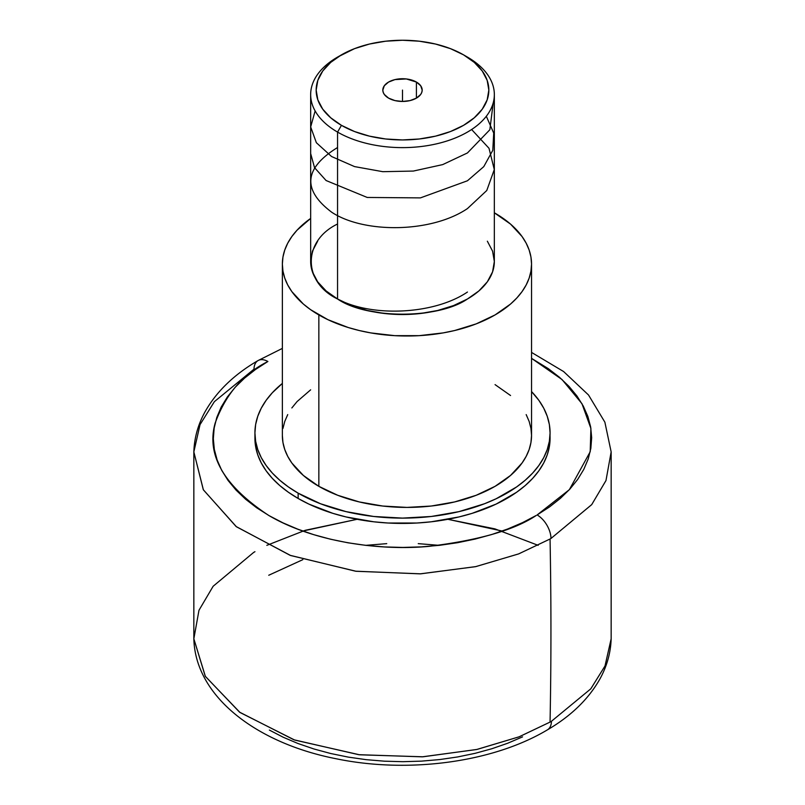 <?xml version="1.0" encoding="UTF-8"?>
<svg xmlns="http://www.w3.org/2000/svg" width="805" height="805" viewBox="0 0 805 805"><rect width="100%" height="100%" fill="white"/><g stroke="black" fill="none" stroke-linecap="round" stroke-linejoin="round"><path stroke-width="1.21" d="M537.116 514.948A19.521 11.34 59.7 0 1 551.002 538.454A208.676 120.478 180 0 1 550.057 538.998L518.581 553.931L475.493 566.68L420.13 573.854L355.518 571.198L290.132 555.329L236.117 526.53L203.293 489.702L193.844 451.907L203.383 489.853L236.429 526.762L290.655 555.52L356.132 571.278L420.653 573.834L475.836 566.599L518.722 553.87L550.057 538.998A208.676 120.478 0 0 0 551.002 538.454L591.735 504.594L605.984 480.525L611.156 451.907L605.974 480.565L591.705 504.634L551.002 538.454A19.521 11.34 -120.3 0 0 537.116 514.948L569.346 489.682L590.206 451.746L590.9 428.431L581.955 403.677L562.011 379.517L531.542 358.366L548.316 368.65L559.405 377.223L568.984 386.37L576.974 396.02L583.283 406.082L587.861 416.447L590.669 427.012L591.665 437.699L590.84 448.385L588.213 458.971L583.806 469.355L577.668 479.448L569.839 489.138L560.411 498.345L549.463 506.979L537.116 514.948M258.043 360.58A19.521 11.34 59.7 0 1 267.884 361.495C243.09 373.933 225.511 394.5 215.136 423.189C206.14 455.187 224.011 485.948 268.749 515.452C313.457 541.876 379.708 551.053 429.015 546.354C478.955 540.246 514.707 529.942 536.261 515.442L522.536 522.626L507.653 529.006L491.775 534.51L475.031 539.088L457.592 542.701L439.631 545.307L421.307 546.887L402.802 547.43L384.297 546.927L365.963 545.377L347.991 542.801L330.533 539.219L313.759 534.671L297.85 529.197L282.937 522.848L269.172 515.693L256.684 507.794L245.595 499.221L236.016 490.064L228.026 480.414L221.717 470.362L217.139 459.997L214.331 449.421L213.335 438.745L214.16 428.059L216.787 417.473L221.194 407.078L227.332 396.996L235.161 387.296L244.589 378.088L255.537 369.465L267.884 361.495A19.521 11.34 -120.3 0 0 258.043 360.58A19.521 11.34 -120.3 0 0 253.998 369.163L214.361 401.675L200.032 424.617L193.844 451.907C194.297 438 197.99 424.688 204.943 411.979C216.364 391.653 234.054 374.516 258.033 360.58L282.364 348.394M551.445 721.28A208.676 120.478 180 0 1 550.057 722.085A5038.284 2908.868 -120 0 0 550.057 538.998A5038.284 2908.868 60 0 1 550.057 722.085A208.676 120.478 0 0 0 551.445 721.28A19.521 11.381 59.5 0 1 547.41 729.863A19.521 11.381 -120.5 0 0 551.445 721.28L590.769 688.859L604.998 665.997L611.156 638.788L605.018 665.946L590.82 688.808L551.445 721.28M266.827 545.347L305.175 530.314L357.118 519.295L302.831 531.038M502.169 531.038L447.882 519.295L494.884 528.865L538.173 545.347M254.944 551.697A208.676 120.478 0 0 0 253.555 552.512L213.134 586.271L198.986 610.26L193.844 638.788L205.245 676.22L239.518 712.133L293.926 739.785L358.718 754.688L422.263 756.831L476.62 749.515L518.994 736.857L550.057 722.085L519.205 736.776L477.103 749.415L423.007 756.791L359.594 754.798L294.7 740.057L239.971 712.455L205.376 676.431L193.844 638.788C195.313 696.818 256.906 743.277 336.148 758.753C408.226 773.706 492.841 762.506 547.42 729.853C571.107 715.997 588.626 699.002 599.977 678.857C606.98 666.117 610.703 652.754 611.156 638.788L611.156 451.907L604.877 422.182L588.515 394.993L563.611 371.548L531.542 352.419M416.416 82.06L416.416 98.13L416.416 82.06A19.682 11.361 180 0 1 422.182 90.09A19.682 11.361 180 0 1 410.027 100.595A19.682 11.361 180 0 1 388.584 98.13A19.682 11.361 180 0 1 382.818 90.09A19.682 11.361 180 0 1 394.973 79.594A19.682 11.361 180 0 1 416.416 82.06L420.683 85.743L422.182 90.09L421.8 92.313L420.683 94.447L416.416 98.13L410.027 100.595L402.5 101.46L394.973 100.595L388.584 98.13L384.317 94.447L383.2 92.313L382.818 90.09L384.317 85.743L388.584 82.06L394.973 79.594L406.344 78.95L416.416 82.06M341.451 54.851L330.714 62.398L322.735 71.021L317.824 80.369L316.164 90.09L317.824 99.82L322.735 109.168L330.714 117.782L341.451 125.339L354.532 131.537L369.465 136.146L385.655 138.983L402.5 139.939L419.345 138.983L435.535 136.146L450.468 131.537L463.549 125.339L474.286 117.782L482.265 109.168L487.176 99.82L488.836 90.09L487.176 80.369L482.265 71.021L474.286 62.398L463.549 54.851L450.468 48.652L435.535 44.044L419.345 41.206L402.5 40.25L385.655 41.206L369.465 44.044L354.532 48.652L337.557 57.095A91.84 53.029 0 0 0 337.557 132.09A91.84 53.029 180 0 1 310.66 94.598L310.66 261.504A91.84 53.029 0 0 0 337.557 298.997L337.557 132.09L341.451 125.339A86.336 49.84 180 0 1 341.451 54.851A86.336 49.84 180 0 1 463.549 54.851L467.443 57.095L463.549 54.851A86.336 49.84 180 0 1 463.549 125.339A86.336 49.84 180 0 1 341.451 125.339L337.557 132.09A91.84 53.029 0 0 0 467.443 132.09A91.84 53.029 0 0 0 467.443 57.095L467.443 57.095A91.84 53.029 180 0 1 494.34 94.598A91.84 53.029 180 0 1 437.648 143.582A91.84 53.029 180 0 1 337.557 132.09L337.557 298.997A91.84 53.029 0 0 0 437.648 310.489A91.84 53.029 0 0 0 494.34 261.504L492.58 271.849L487.357 281.79L478.864 290.957L467.443 298.997L453.527 305.588L437.648 310.489L420.421 313.507L402.5 314.524L384.579 313.507L367.352 310.489L351.473 305.588L337.557 298.997L326.136 290.957L317.643 281.79L312.421 271.849L310.66 261.504L312.421 251.16L317.643 241.208M318.85 314.936L318.85 486.341A124.594 71.937 0 0 0 454.634 501.938A124.594 71.937 0 0 0 531.542 435.475L530.948 442.529L529.157 449.512L526.178 456.355L522.063 463.006L510.551 475.443L495.055 486.341L476.178 495.286L454.634 501.938L431.259 506.033L406.958 507.412L382.647 506.033L359.272 501.938L337.738 495.286L318.85 486.341L303.354 475.443L291.843 463.006L287.727 456.355L284.759 449.512L282.958 442.529L282.364 435.475A124.594 71.937 0 0 0 318.85 486.341L318.85 314.936A124.594 71.937 180 0 1 282.364 264.07A124.594 71.937 180 0 1 310.66 218.427L297.075 230.16L291.843 236.539L287.727 243.191L284.759 250.043L282.958 257.016L282.364 264.07L282.958 271.124L284.759 278.107L287.727 284.95L291.843 291.601L303.354 304.038L310.639 309.704L327.917 319.676L348.223 327.514L359.272 330.533L370.783 332.908L394.742 335.655L419.164 335.655L443.122 332.908L454.634 330.533L476.178 323.882L495.055 314.936L510.551 304.038L516.83 297.981L522.063 291.601L526.178 284.95L529.157 278.107L530.948 271.124L531.542 264.07A124.594 71.937 180 0 1 454.634 330.533A124.594 71.937 180 0 1 318.85 314.936M495.055 213.204A124.594 71.937 180 0 1 531.542 264.07L530.948 257.016L529.157 250.043L526.178 243.191L522.063 236.539L510.551 224.112L494.34 212.802A124.594 71.937 180 0 1 495.055 213.204M550.077 432.909L549.372 446.574L547.239 454.845L543.727 462.956L538.847 470.824L532.658 478.381L525.212 485.556L516.579 492.278L496.122 504.081L472.072 513.369L458.981 516.941L431.289 521.791L416.97 523.019L388.03 523.019L373.711 521.791L346.019 516.941L332.928 513.369L308.879 504.081L298.142 498.466L298.142 493.153L320.511 503.749L346.019 511.628L373.711 516.478L402.5 518.108L431.289 516.478L458.981 511.628L484.489 503.749L496.122 498.768L516.579 486.965L525.212 480.243L532.658 473.068L538.847 465.511L543.727 457.643L547.239 449.532L549.372 441.261L550.077 432.909L549.372 424.557L547.239 416.286L543.727 408.175L538.847 400.296L531.542 391.572A147.577 85.209 180 0 1 550.077 432.909A147.577 85.209 180 0 1 458.981 511.628A147.577 85.209 180 0 1 298.142 493.153L298.142 498.466A147.577 85.209 0 0 0 458.981 516.941A147.577 85.209 0 0 0 550.077 438.222A147.577 85.209 0 0 0 550.006 435.565M269.373 730.065L283.149 737.209L298.061 743.538L313.97 748.992L330.734 753.52L348.183 757.092L366.144 759.658L384.458 761.188L402.943 761.691L421.428 761.138L439.731 759.558L457.683 756.942L475.101 753.329L491.815 748.751L507.683 743.246L522.546 736.877M268.739 575.253L302.831 559.656M365.732 545.347L386.752 543.647M418.248 543.647L439.268 545.347M298.142 498.466L288.421 492.278L279.788 485.556L272.342 478.381L266.153 470.824L261.273 462.956L257.761 454.845L255.628 446.574L254.923 438.222A147.577 85.209 0 0 0 298.142 498.466M298.142 493.153A147.577 85.209 180 0 1 254.923 432.909A147.577 85.209 180 0 1 282.364 383.422L272.342 392.739L266.153 400.296L261.273 408.175L257.761 416.286L255.628 424.557L254.923 432.909L255.628 441.261L257.761 449.532L261.273 457.643L266.153 465.511L272.342 473.068L279.788 480.243L288.421 486.965L298.142 493.153M282.958 428.431L284.759 421.448L287.727 414.595M291.843 407.954L297.075 401.564L310.639 389.841M495.055 384.619L510.551 395.517M526.178 414.595L529.157 421.448L530.948 428.431L531.542 435.475L531.542 264.07M487.357 241.208L492.58 251.16L494.34 261.504L494.34 94.598M310.66 94.598A91.84 53.029 180 0 1 339.559 55.978M402.5 101.46L402.5 90.09L402.5 101.46M337.557 224.001C302.519 240.876 302.519 282.122 337.557 298.997C366.788 319.223 438.212 319.223 467.443 298.997M337.557 298.997C371.286 317.23 433.623 314.906 467.443 292.044M337.557 147.506C303.908 168.265 302.006 189.879 331.861 212.339C364.061 233.541 431.178 233.118 467.443 208.586L486.773 190.503L494.29 169.573L489.017 148.301L471.619 129.514M310.66 153.554L314.544 167.671L326.085 180.521L367.231 197.456L420.431 197.889L467.443 180.773L483.775 166.635L492.801 150.294L493.707 133.067L486.321 116.262M315.127 110.939L310.68 126.928L316.355 142.706L331.569 156.522L354.542 166.595L382.808 171.686L413.347 171.063L442.71 164.602L467.443 152.95L489.853 129.746L493.203 102.939M467.443 57.095L463.549 54.851M193.844 451.907L193.844 638.788M254.923 432.909L254.923 438.222M282.364 264.07L282.364 435.475"/></g></svg>
